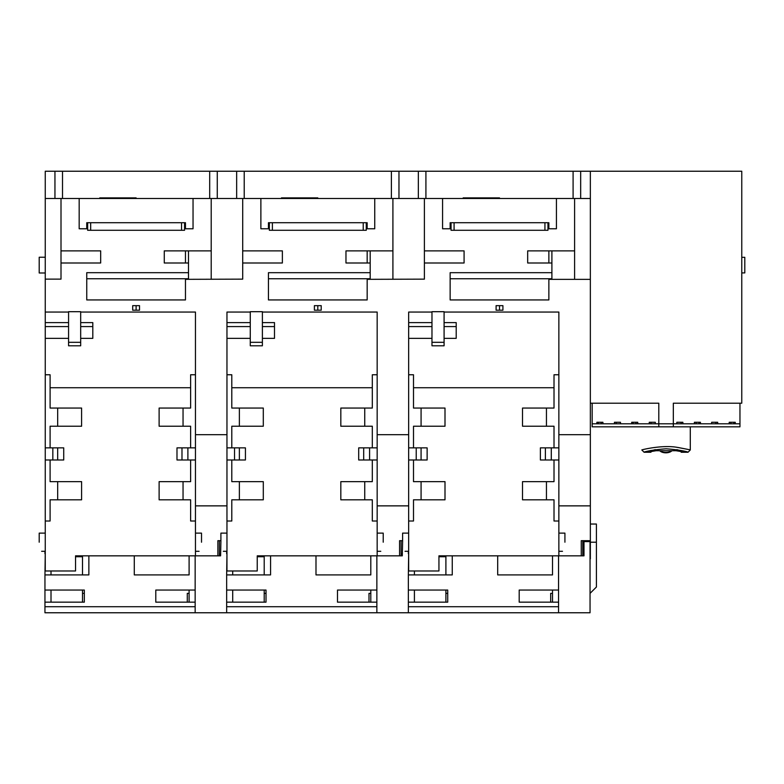 <?xml version="1.0" encoding="UTF-8"?>
<svg xmlns="http://www.w3.org/2000/svg" width="784" height="784" viewBox="0 0 784 784"><rect width="100%" height="100%" fill="white"/><g stroke="black" fill="none" stroke-linecap="round" stroke-linejoin="round"><path stroke-width="1.18" d="M408.66 553.71L408.356 574.907L452.26 574.907L452.26 555.836L497.693 555.836L497.693 574.907L552.504 574.907L552.504 555.836L558.561 555.836L558.561 590.048L519.194 590.048L519.194 602.161L558.561 602.161L558.561 612.765L590.048 612.765L590.048 541.597L583.992 541.597L583.992 555.836L558.865 555.836L558.865 447.87L554.014 447.87L554.014 426.222L522.516 426.222L522.516 408.052L554.014 408.052L554.014 374.762L558.865 374.762L558.865 447.87M408.356 590.048L408.356 602.161L447.723 602.161L447.723 590.048L408.356 590.048L408.356 574.907M226.654 602.161L266.021 602.161L266.021 590.048L226.654 590.048L226.654 612.765L408.356 612.765L408.356 602.161M408.356 612.765L558.561 612.765M445.9 574.907L445.9 556.738L438.942 556.738M445.9 590.048L445.9 602.161M414.413 602.161L414.413 590.048M414.413 574.907L414.413 570.977M552.504 602.161L552.504 590.048M583.992 555.836L583.992 553.406M558.561 602.161L558.561 590.048M408.356 606.708L558.561 606.708M590.048 558.865L590.048 577.935M550.682 602.161L550.682 593.38L552.504 593.38M590.048 593.38L596.408 587.02L596.408 524.035L590.352 524.035M445.9 593.38L447.723 593.38M440.147 555.836L440.147 556.738M226.958 553.71L226.654 574.907L270.568 574.907L270.568 555.836L315.991 555.836L315.991 574.907L370.803 574.907L370.803 555.836L376.859 555.836L376.859 590.048L337.492 590.048L337.492 602.161L376.859 602.161L376.859 612.765M226.654 590.048L226.654 574.907M264.208 574.907L264.208 556.738L257.24 556.738M264.208 590.048L264.208 602.161M232.711 602.161L232.711 590.048M232.711 574.907L232.711 570.977M370.803 602.161L370.803 590.048M402.604 541.597L402.3 555.836L377.163 555.836L377.163 521.007L372.312 521.007L372.312 499.81L340.824 499.81L340.824 481.641L372.312 481.641L372.312 459.983L358.69 459.983L358.69 447.87L372.312 447.87L372.312 426.222L340.824 426.222L340.824 408.052L372.312 408.052L372.312 374.762L377.163 374.762L377.163 312.052L262.385 312.052M402.3 555.836L402.3 553.406M408.356 553.71L408.356 551.289M376.859 602.161L376.859 590.048M226.654 606.708L376.859 606.708M258.455 555.836L258.455 556.738M368.99 602.161L368.99 593.38L370.803 593.38M264.208 593.38L266.021 593.38M45.256 553.71L44.953 574.907L88.866 574.907L88.866 555.836L134.289 555.836L134.289 574.907L189.101 574.907L189.101 555.836L195.157 555.836L195.157 590.048L155.791 590.048L155.791 602.161L195.157 602.161L195.157 612.765L226.654 612.765M44.953 551.289L44.953 553.71M44.953 590.048L44.953 602.161L84.319 602.161L84.319 590.048L44.953 590.048L44.953 574.907M195.157 612.765L44.953 612.765L44.953 602.161M82.506 574.907L82.506 556.738L75.538 556.738M82.506 590.048L82.506 602.161M51.009 602.161L51.009 590.048M51.009 574.907L51.009 570.977M189.101 602.161L189.101 590.048M220.902 541.597L220.598 555.836L195.461 555.836L195.461 521.007L190.62 521.007L190.62 499.81L159.123 499.81L159.123 481.641L190.62 481.641L190.62 459.983L176.988 459.983L176.988 447.87L190.62 447.87L190.62 426.222L159.123 426.222L159.123 408.052L190.62 408.052L190.62 374.762L195.461 374.762L195.461 312.052L80.683 312.052M220.598 555.836L220.598 553.406M226.654 553.71L226.654 551.289M195.157 602.161L195.157 590.048M44.953 606.708L195.157 606.708M187.288 602.161L187.288 593.38L189.101 593.38M82.506 593.38L84.319 593.38M76.754 555.836L76.754 556.738M590.352 403.201L658.795 403.201L658.795 423.801L739.959 423.801L739.959 426.829L673.329 426.829L673.329 403.201L741.772 403.201L741.772 171.235L45.256 171.235L45.256 570.977L75.538 570.977L75.538 555.836L84.319 555.836M649.26 423.801L649.26 422.282L655.316 422.282L655.316 423.801M631.688 423.801L631.688 422.282L637.745 422.282L637.745 423.801M614.431 423.801L614.431 422.282L620.487 422.282L620.487 423.801M596.869 423.801L596.869 422.282L602.925 422.282L602.925 423.801M592.175 423.801L658.795 423.801L658.795 426.829L592.175 426.829L592.175 403.201M590.352 558.865L590.352 171.235M374.742 198.489L260.876 198.489L260.876 228.771L268.442 228.771L268.442 222.715L367.167 222.715L367.167 228.771L374.742 228.771L374.742 198.489L442.578 198.489L442.578 228.771L450.143 228.771L450.143 222.715L548.869 222.715L548.869 228.771L556.434 228.771L556.434 198.489L590.352 198.489M574.603 279.349L574.603 250.88L527.671 250.88L527.671 262.993L551.897 262.993L551.897 272.685L450.143 272.685L450.143 299.939L548.869 299.939L548.869 279.349L590.352 279.349M574.603 198.489L574.603 250.88M52.832 459.983L52.832 447.87M45.256 521.007L50.098 521.007L50.098 499.81L81.595 499.81L81.595 481.641L50.098 481.641L50.098 459.983L63.729 459.983L63.729 447.87L45.256 447.87M50.098 447.87L50.098 426.222L81.595 426.222L81.595 408.052L50.098 408.052L50.098 387.737L190.62 387.737M75.538 555.836L217.874 555.836L217.874 540.695L220.902 540.695M57.673 408.052L57.673 426.222M50.098 387.737L50.098 374.762L45.256 374.762M45.256 338.355L68.571 338.355M68.571 342.314L68.571 345.793L80.683 345.793L80.683 311.689L68.571 311.689L68.571 342.314L80.683 342.314M80.683 338.355L92.806 338.355L92.806 326.585L80.683 326.585M80.683 322.606L92.806 322.606L92.806 338.355M68.571 322.606L45.256 322.606M68.571 312.052L45.256 312.052M68.571 326.585L45.256 326.585M392.911 198.489L392.911 250.88L345.969 250.88L345.969 262.993L370.195 262.993L370.195 272.685L268.442 272.685L268.442 299.939L367.167 299.939L367.167 279.329L424.399 279.143L424.399 262.993L464.079 262.993L464.079 250.88L424.399 250.88L424.399 198.489M590.352 434.699L558.865 434.699M558.865 374.762L558.865 312.052L444.087 312.052M431.974 312.052L408.66 312.052L408.66 521.007L413.501 521.007L413.501 499.81L444.998 499.81L444.998 481.641L413.501 481.641L413.501 459.983L427.133 459.983L427.133 447.87L413.501 447.87L413.501 426.222L444.998 426.222L444.998 408.052L413.501 408.052L413.501 387.737L554.014 387.737M408.66 434.699L377.163 434.699M250.272 312.052L226.958 312.052L226.958 521.007L231.799 521.007L231.799 499.81L263.297 499.81L263.297 481.641L231.799 481.641L231.799 459.983L245.431 459.983L245.431 447.87L231.799 447.87L231.799 426.222L263.297 426.222L263.297 408.052L231.799 408.052L231.799 387.737L372.312 387.737M226.958 434.699L195.461 434.699M45.256 279.124L61.005 279.124L61.005 262.993L100.675 262.993L100.675 250.88L61.005 250.88L61.005 198.489M211.21 198.489L211.21 250.88L164.268 250.88L164.268 262.993L188.493 262.993L188.493 272.685L86.75 272.685L86.75 299.939L185.465 299.939L185.465 279.329L242.707 279.143L242.707 262.993L282.377 262.993L282.377 250.88L242.707 250.88L242.707 198.489M132.702 305.652L132.702 310.199L136.102 310.199L136.102 305.652L132.702 305.652M136.102 310.199L139.513 310.199L139.513 305.652L136.102 305.652M496.096 305.652L496.096 310.199L499.506 310.199L499.506 305.652L496.096 305.652M499.506 310.199L502.916 310.199L502.916 305.652L499.506 305.652M314.394 305.652L314.394 310.199L317.804 310.199L317.804 305.652L314.394 305.652M317.804 310.199L321.215 310.199L321.215 305.652L317.804 305.652M193.04 198.489L79.174 198.489L79.174 228.771L86.75 228.771L86.75 222.715L185.465 222.715L185.465 228.771L193.04 228.771L193.04 198.489L260.876 198.489M211.21 279.29L211.21 250.88M242.707 250.88L242.707 262.993M188.493 279.32L188.493 272.685M188.493 250.88L188.493 262.993M86.75 278.741L188.493 278.741M185.465 250.88L185.465 262.993M99.764 198.489L99.764 197.882L136.102 197.882L136.102 198.489M62.514 171.235L62.514 198.489L79.174 198.489M209.691 198.489L209.691 171.235M54.949 171.235L54.949 198.489L45.256 198.489M54.949 198.489L62.514 198.489M61.005 250.88L61.005 262.993M217.266 198.489L217.266 171.235M236.65 171.235L236.65 198.489M244.216 171.235L244.216 198.489M391.392 198.489L391.392 171.235M281.466 198.489L281.466 197.882L317.804 197.882L317.804 198.489M392.911 279.29L392.911 250.88M424.399 250.88L424.399 262.993M370.195 279.32L370.195 272.685M370.195 250.88L370.195 262.993M268.442 278.741L370.195 278.741M367.167 250.88L367.167 262.993M398.968 198.489L398.968 171.235M418.342 171.235L418.342 198.489M425.918 171.235L425.918 198.489M573.094 198.489L573.094 171.235M463.168 198.489L463.168 197.882L499.506 197.882L499.506 198.489M556.434 198.489L442.578 198.489M580.67 198.489L580.67 171.235M551.897 279.349L551.897 272.685M551.897 250.88L551.897 262.993M450.143 278.741L551.897 278.741M548.869 250.88L548.869 262.993M590.352 505.866L558.865 505.866M590.352 540.695L581.267 540.695L581.267 555.836L438.942 555.836L438.942 570.977L408.66 570.977L408.66 521.007M582.786 555.836L582.786 540.695M219.383 555.836L219.383 540.695M187.895 459.983L187.895 447.87M190.62 459.983L195.461 459.983L195.461 521.007M195.461 374.762L195.461 459.983M402.604 540.695L399.575 540.695L399.575 555.836L257.24 555.836L257.24 570.977L226.958 570.977L226.958 521.007M262.385 338.355L274.498 338.355L274.498 326.585L262.385 326.585M250.272 326.585L226.958 326.585M226.958 374.762L231.799 374.762L231.799 387.737M226.958 338.355L250.272 338.355M250.272 342.314L250.272 345.793L262.385 345.793L262.385 311.689L250.272 311.689L250.272 342.314L262.385 342.314M262.385 322.606L274.498 322.606L274.498 338.355M250.272 322.606L226.958 322.606M257.24 555.836L266.021 555.836M226.958 505.866L195.461 505.866M234.524 459.983L234.524 447.87M231.799 447.87L226.958 447.87M239.375 447.87L239.375 459.983M239.375 408.052L239.375 426.222M239.375 499.81L239.375 481.641M231.799 459.983L226.958 459.983M401.085 555.836L401.085 540.695M369.587 459.983L369.587 447.87M372.312 459.983L377.163 459.983L377.163 521.007M377.163 374.762L377.163 459.983M444.087 338.355L456.2 338.355L456.2 326.585L444.087 326.585M431.974 326.585L408.66 326.585M408.66 374.762L413.501 374.762L413.501 387.737M408.66 338.355L431.974 338.355M431.974 342.314L431.974 345.793L444.087 345.793L444.087 311.689L431.974 311.689L431.974 342.314L444.087 342.314M444.087 322.606L456.2 322.606L456.2 338.355M431.974 322.606L408.66 322.606M558.865 521.007L554.014 521.007L554.014 499.81L522.516 499.81L522.516 481.641L554.014 481.641L554.014 459.983L540.392 459.983L540.392 447.87L554.014 447.87M438.942 555.836L447.723 555.836M416.226 459.983L416.226 447.87M413.501 447.87L408.66 447.87M421.077 447.87L421.077 459.983M421.077 408.052L421.077 426.222M421.077 499.81L421.077 481.641M413.501 459.983L408.66 459.983M408.66 505.866L377.163 505.866M551.289 459.983L551.289 447.87M554.014 459.983L558.865 459.983M546.448 499.81L546.448 481.641M546.448 426.222L546.448 408.052M545.39 447.87L545.39 459.983M408.66 533.12L402.604 533.12L402.604 542.205C405.74 553.916 405.74 553.916 402.604 542.205M364.746 499.81L364.746 481.641M364.746 426.222L364.746 408.052M377.163 447.87L372.312 447.87M363.688 447.87L363.688 459.983M383.219 542.205C380.083 553.916 380.083 553.916 383.219 542.205L383.219 533.12L377.163 533.12M226.958 533.12L220.902 533.12L220.902 542.205C224.038 553.916 224.038 553.916 220.902 542.205M183.044 499.81L183.044 481.641M183.044 426.222L183.044 408.052M195.461 447.87L190.62 447.87M181.986 447.87L181.986 459.983M201.517 542.205C198.381 553.916 198.381 553.916 201.517 542.205L201.517 533.12L195.461 533.12M564.921 542.205C561.775 553.916 561.775 553.916 564.921 542.205L564.921 533.12L558.865 533.12M57.673 499.81L57.673 481.641M50.098 459.983L45.256 459.983M57.673 447.87L57.673 459.983M45.256 533.12L39.2 533.12L39.2 542.205C42.336 553.916 42.336 553.916 39.2 542.205M45.256 257.24L39.2 257.24L39.2 272.989L45.256 272.989M741.772 272.91L744.8 272.91L744.8 257.319L741.772 257.319M673.329 426.829L658.795 426.829M598.231 423.801L598.231 422.282M633.051 423.801L633.051 422.282M682.874 423.801L682.874 422.282L676.817 422.282L676.817 423.801M739.959 423.801L739.959 403.201M735.265 423.801L735.265 422.282L729.208 422.282L729.208 423.801M717.693 423.801L717.693 422.282L711.637 422.282L711.637 423.801M700.435 423.801L700.435 422.282L694.379 422.282L694.379 423.801M733.902 423.801L733.902 422.282M699.073 423.801L699.073 422.282M729.208 422.282L730.874 422.282L730.874 423.801M715.968 423.801L715.968 422.282L717.693 422.282M694.379 422.282L696.104 422.282L696.104 423.801M681.149 423.801L681.149 422.282L682.874 422.282M649.26 422.282L650.985 422.282L650.985 423.801M636.02 423.801L636.02 422.282L637.745 422.282M614.431 422.282L616.155 422.282L616.155 423.801M601.259 423.801L601.259 422.282L602.925 422.282M451.055 222.715L451.055 230.29L547.957 230.29L547.957 222.715M269.353 222.715L269.353 230.29L366.255 230.29L366.255 222.715M87.651 222.715L87.651 230.29L184.563 230.29L184.563 222.715M650.926 450.467L644.115 452.26L641.841 449.967C640.998 449.889 662.529 444.606 677.445 447.399C694.212 450.624 694.379 450.643 677.925 447.458M655.316 449.644C635.314 454.877 644.987 450.222 666.096 448.801C686.99 450.202 696.937 454.896 676.817 449.644M644.115 452.26L650.926 452.26L650.926 451.594L656.022 450.731L676.112 450.731L681.208 451.594L681.208 452.26L688.009 452.26L690.292 449.967L690.292 426.829M659.638 450.731A7.575 3.812 0 0 0 659.707 450.78A7.575 3.812 0 0 0 672.015 450.78A7.575 3.812 0 0 0 672.084 450.731M659.707 450.78L660.687 451.476A6.36 3.205 0 0 0 671.026 451.476L672.015 450.78M590.352 542.205L596.408 542.205M219.383 554.317L220.598 554.317M401.085 554.317L402.3 554.317M582.786 554.317L583.992 554.317M544.929 230.29L544.929 222.715M454.083 222.715L454.083 230.29M363.227 230.29L363.227 222.715M272.381 222.715L272.381 230.29M181.535 230.29L181.535 222.715M90.679 222.715L90.679 230.29M408.66 551.289L405.034 551.289M377.163 551.289L380.779 551.289M226.958 551.289L223.332 551.289M195.461 551.289L199.087 551.289M558.865 551.289L562.481 551.289M45.256 551.289L41.63 551.289"/></g></svg>
